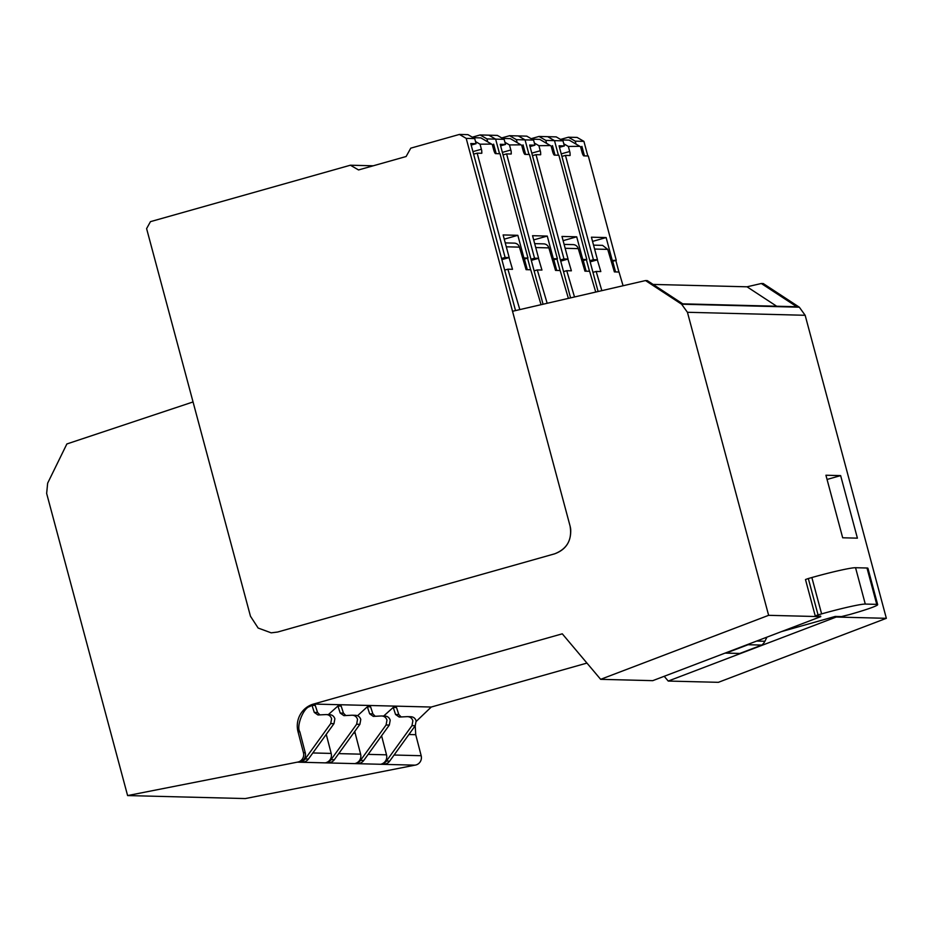 <?xml version="1.0" encoding="UTF-8"?>
<svg xmlns="http://www.w3.org/2000/svg" width="933" height="933" viewBox="0 0 933 933"><rect width="100%" height="100%" fill="white"/><g stroke="black" fill="none" stroke-linecap="round" stroke-linejoin="round"><path stroke-width="1.4" d="M373.27 165.794L350.388 165.211L150.47 221.646L146.598 228.608L250.464 616.235L193.049 401.948L66.861 443.968L47.653 483.177L46.65 493.452L127.599 795.569L245.321 798.566L415.01 765.153L297.3 762.156A7.546 7.371 -88.5 0 0 303.458 752.721L305.254 752.768A7.546 7.371 91.5 0 1 300.088 762.004L303.89 761.981A7.546 7.359 91.5 0 0 308.426 759.054L305.161 758.972A7.546 7.359 -88.5 0 1 300.624 761.899L300.088 762.004M127.599 795.569L297.3 762.156M416.246 721.384L431.244 707.039L313.523 704.053A22.637 22.089 -88.5 0 0 298.012 731.694L303.458 752.721M313.523 704.053L562.284 633.822L600.642 679.329L768.629 615.325L820.748 616.643L652.75 680.658L600.642 679.329M664.214 676.297L668.226 681.055L718.352 682.326L886.35 618.311L805.156 315.284L799.324 307.202L681.603 304.205L687.434 312.287L768.629 615.325M681.603 304.205L645.519 280.565L512.532 311.284L570.063 526.014L466.197 138.376L459.409 134.434L410.765 148.16L406.123 156.511L358.54 169.946L350.388 165.211M570.704 529.419A22.637 22.089 -88.5 0 0 570.063 526.014C572.349 539.624 567.206 548.896 554.61 553.84C565.818 549.735 571.183 541.595 570.704 529.419M277.614 632.038L554.61 553.84L277.614 632.038L271.2 632.842L277.614 632.038M250.464 616.235L258.149 628.049L271.2 632.842L258.149 628.049L250.464 616.235M799.324 307.202L763.241 283.55L761.328 283.504L796.794 306.747L682.734 303.843L647.269 280.6L645.519 280.565M431.244 707.039L586.95 663.083M394.088 755.019L421.18 755.718L415.733 734.691L415.208 725.781M421.18 755.718A7.546 7.371 91.5 0 1 415.01 765.153M355.45 763.404L359.217 763.392A7.546 7.359 91.5 0 0 363.753 760.465L360.511 760.383A7.546 7.359 -88.5 0 1 355.974 763.299L355.45 763.404A7.546 7.371 91.5 0 0 360.616 754.167L355.17 733.151L353.549 733.105M326.014 762.658L329.792 762.634A7.546 7.359 91.5 0 0 334.329 759.707L331.087 759.625A7.546 7.359 -88.5 0 1 326.55 762.553L326.014 762.658A7.546 7.371 91.5 0 0 331.18 753.421L326.247 734.376M381.352 764.069L385.142 764.045A7.546 7.359 -88.5 0 0 389.679 761.118L386.414 761.036A7.546 7.359 -88.5 0 1 381.877 763.964L381.352 764.069A7.546 7.371 91.5 0 0 386.519 754.832L381.585 735.775M311.995 705.336L314.281 712.415L317.558 712.497L315.261 705.418L311.995 705.336L309.709 706.573C303.458 707.68 296.053 726.504 299.808 731.74L305.254 752.768M337.921 706.001L340.207 713.069L343.461 713.15L341.163 706.083L337.921 706.001L328.358 714.608M354.785 731.379L355.17 733.151M367.345 706.748L369.643 713.815L372.885 713.897L370.599 706.829L367.345 706.748L357.561 715.728M393.248 707.401L395.545 714.48L398.811 714.561L396.513 707.494L393.248 707.401L383.685 716.019M687.434 312.287L805.156 315.284M653.088 284.425L747.03 286.804L761.328 283.504M668.226 681.055L836.213 617.04L886.35 618.311M410.952 716.719L407.266 716.637C410.077 716.684 411.943 718.06 412.864 720.777L411.978 725.641L386.414 761.036M395.545 714.48L399.219 717.057L407.266 716.637M398.811 714.561L401.155 716.952M411.978 725.641L415.243 725.722L416.13 720.859C415.208 718.142 413.342 716.766 410.532 716.719M415.243 725.722L389.679 761.118M329.687 714.643L326.002 714.573C328.813 714.608 330.679 715.996 331.6 718.713L330.714 723.576L305.161 758.972M314.281 712.415L317.966 714.981L326.002 714.573M317.558 712.497L319.902 714.888M330.714 723.576L333.979 723.658L334.865 718.795C333.944 716.077 332.078 714.701 329.267 714.655M333.979 723.658L308.426 759.054M355.59 715.308L351.928 715.226C354.738 715.273 356.604 716.649 357.526 719.378L356.639 724.241L331.087 759.625M340.207 713.069L343.892 715.646L351.928 715.226M343.461 713.15L345.805 715.541M356.639 724.241L359.893 724.323L360.779 719.46C359.858 716.742 357.98 715.354 355.17 715.308M359.893 724.323L334.329 759.707M385.026 716.054L381.364 715.973C384.174 716.019 386.04 717.407 386.962 720.124L386.075 724.988L360.511 760.383M369.643 713.815L373.317 716.392L381.364 715.973M372.885 713.897L375.241 716.299M386.075 724.988L389.318 725.069L390.204 720.206C389.283 717.489 387.417 716.101 384.606 716.066M389.318 725.069L363.753 760.465M820.585 616.048L820.748 616.643M836.061 616.445L836.213 617.04M840.645 475.608L825.927 475.235L842.686 537.781L857.404 538.154L840.645 475.608L827.058 479.445M776.676 306.234L747.03 286.804M623.081 285.743L619.022 272.028L614.38 271.9L607.721 249.379L602.578 245.367L593.551 245.146M597.342 259.841L600.805 271.561L596.164 271.445L601.843 290.653M596.164 271.445L592.968 272.343M565.153 248.295L578.285 248.633L584.944 271.153L589.598 271.27L595.732 292.064M574.506 296.962L566.739 270.698L571.381 270.815L567.917 259.094M566.739 270.698L563.532 271.596M568.395 298.373L560.162 270.523L555.52 270.407L548.861 247.886A5.656 5.528 -88.5 0 0 543.717 243.875L534.679 243.641M538.481 258.348L541.945 270.057L537.303 269.94L547.17 303.283M537.303 269.94L534.108 270.85M506.304 246.802L519.436 247.14L526.095 269.66L530.737 269.777L541.058 304.694M509.056 257.601L512.52 269.31L507.879 269.194L519.821 309.593M507.879 269.194L504.683 270.103M578.285 248.633A5.656 5.528 -88.5 0 0 573.142 244.621L564.115 244.388M519.436 247.14A5.656 5.528 -88.5 0 0 514.293 243.128L505.254 242.895M877.661 604.631L867.923 568.267A37.717 2.367 165 0 0 866.99 568.01L855.549 567.719A37.717 2.367 165 0 0 811.862 577.527L808.316 578.53L818.054 614.894L821.611 613.891A37.717 2.367 -15 0 1 865.288 604.071L876.74 604.362A37.717 2.367 -15 0 1 877.661 604.631A37.717 2.367 -15 0 1 849.403 614.602L841.484 616.585L835.268 616.421L781.434 631.618M808.316 578.53L805.482 579.533L815.232 615.897L820.655 616.328M818.054 614.894L815.232 615.897M756.698 641.053L764.897 641.263L766.961 637.134M764.897 641.263A11.313 11.044 91.5 0 1 761.795 645.076L739.834 653.438A11.313 11.044 91.5 0 1 738.936 653.462L725.198 653.112A11.313 11.044 -88.5 0 0 726.096 653.088L748.068 644.726A11.313 11.044 -88.5 0 0 748.849 644.038M748.068 644.726L761.795 645.076M739.834 653.438L726.096 653.088M495.575 153.63L495.61 153.618A3.86 0.805 -105.8 0 1 495.586 153.63A3.86 0.805 -105.8 0 1 495.283 153.502A3.86 0.805 -105.8 0 1 494 150.866A3.86 0.805 -105.8 0 1 493.627 149.572L492.262 144.51L480.892 137.886L473.159 137.687M475.515 141.559L480.052 144.195L491.551 144.09M480.052 144.195L481.393 149.245A3.86 0.805 -105.8 0 1 481.72 150.551L481.836 153.164A3.86 0.805 -105.8 0 1 481.708 153.28A3.86 0.805 -105.8 0 1 481.568 153.269L477.171 153.152L505.115 257.461L509.185 257.566L503.12 234.941L517.838 235.314L504.252 239.151M522.725 258.266L523.903 257.94L517.838 235.314M523.903 257.94L527.973 258.044L500.018 153.735L495.61 153.618M527.973 258.044L523.063 259.421M501.872 259.631L509.185 257.566M505.115 257.461L501.557 258.464M473.614 154.155L477.171 153.152M472.938 151.636L481.393 149.245M524.999 154.388L525.046 154.377A3.86 0.805 -105.8 0 1 525.022 154.377A3.86 0.805 -105.8 0 1 524.719 154.248A3.86 0.805 -105.8 0 1 523.425 151.613A3.86 0.805 -105.8 0 1 523.051 150.318L521.699 145.256L510.316 138.632L502.584 138.434M504.94 142.306L509.476 144.942L520.976 144.837M509.476 144.942L510.829 149.991A3.86 0.805 -105.8 0 1 511.156 151.298L511.261 153.91A3.86 0.805 -105.8 0 1 511.132 154.027A3.86 0.805 -105.8 0 1 511.004 154.015L506.596 153.898L534.539 258.208L538.609 258.313L532.556 235.699L547.263 236.072L533.676 239.909M552.149 259.012L553.327 258.686L547.263 236.072M553.327 258.686L557.398 258.791L529.454 154.481L525.046 154.377M557.398 258.791L552.499 260.179M531.297 260.377L538.609 258.313M534.539 258.208L530.994 259.211M503.039 154.901L506.596 153.898M502.362 152.382L510.829 149.991M554.435 155.135L554.47 155.123A3.86 0.805 -105.8 0 1 554.447 155.123A3.86 0.805 -105.8 0 1 554.144 154.995A3.86 0.805 -105.8 0 1 552.849 152.359A3.86 0.805 -105.8 0 1 552.488 151.064L551.123 146.003L539.752 139.379L532.02 139.192M534.376 143.052L538.901 145.688L550.4 145.583M538.901 145.688L540.254 150.749A3.86 0.805 -105.8 0 1 540.58 152.056L540.697 154.656A3.86 0.805 -105.8 0 1 540.569 154.773A3.86 0.805 -105.8 0 1 540.429 154.761L536.02 154.656L563.975 258.954L568.045 259.059L561.981 236.446L576.699 236.819L563.112 240.656M581.586 259.771L582.752 259.432L576.699 236.819M582.752 259.432L586.822 259.537L558.879 155.228L554.47 155.123M586.822 259.537L581.924 260.925M560.733 261.123L568.045 259.059M563.975 258.954L560.418 259.957M532.475 155.659L536.02 154.656M531.798 153.129L540.254 150.749M611.022 260.517L616.258 260.284L588.315 155.986L583.906 155.869A3.86 0.805 -105.8 0 1 583.883 155.881A3.86 0.805 -105.8 0 1 583.58 155.753A3.86 0.805 -105.8 0 1 582.285 153.105A3.86 0.805 -105.8 0 1 581.924 151.822L580.559 146.749L569.188 140.137L561.444 139.938M563.8 143.799L568.337 146.446L579.836 146.329M568.337 146.446L569.69 151.496A3.86 0.805 -105.8 0 1 570.016 152.802L570.133 155.403A3.86 0.805 -105.8 0 1 569.993 155.519A3.86 0.805 -105.8 0 1 569.865 155.508L565.456 155.403L593.411 259.701L597.482 259.806L591.417 237.192L606.135 237.565L592.548 241.402M612.188 260.179L606.135 237.565M616.258 260.284L612.701 261.287M590.157 261.87L597.482 259.806M593.411 259.701L589.854 260.715M561.899 156.406L565.456 155.403M561.223 153.887L569.69 151.496M543.053 304.228L500.205 144.312L505.511 144.44L504.147 139.344L497.359 135.402L488.845 135.18L495.633 139.134L499.54 153.723L495.633 139.134L486.944 138.912L480.157 134.958L472.285 137.186M527.53 258.161L530.632 269.777L527.53 258.161M487.737 141.874L486.944 138.912M527.262 269.684L524.416 259.047M496.169 153.642L493.627 144.137M504.147 139.344L495.633 139.134L488.845 135.18L480.157 134.958M515.529 310.596L470.768 143.554L476.087 143.694L474.722 138.597L467.934 134.644L459.409 134.434M474.722 138.597L466.197 138.376M476.087 143.694L471.177 145.082M570.576 297.872L529.629 145.058L534.947 145.186L533.583 140.09L526.795 136.148L518.27 135.926L525.057 139.88L528.964 154.47L525.057 139.88L516.381 139.658L509.593 135.705L501.709 137.932M556.954 258.919L560.068 270.523L556.954 258.919M517.174 142.621L516.381 139.658M556.698 270.442L553.84 259.794M525.606 154.388L523.051 144.883M533.583 140.09L525.057 139.88L518.27 135.926L509.593 135.705M505.511 144.44L500.613 145.828M598.1 291.516L559.065 145.805L564.372 145.945L563.007 140.848L556.22 136.894L547.706 136.673L554.494 140.626L558.4 155.216L554.494 140.626L545.805 140.405L539.017 136.451L531.145 138.679M586.379 259.666L589.493 271.27L586.379 259.666M546.598 143.367L545.805 140.405M586.122 271.188L583.277 260.54M555.03 155.135L552.488 145.641M563.007 140.848L554.494 140.626L547.706 136.673L539.017 136.451M534.947 145.186L530.037 146.574M576.023 144.114L575.229 141.151L568.442 137.209L577.13 137.431L583.918 141.373L587.825 155.974M615.815 260.412L618.929 272.016M615.558 271.935L612.41 260.19M584.455 155.881L581.912 146.388M583.918 141.373L575.229 141.151M568.442 137.209L560.57 139.425M564.372 145.945L559.462 147.321M368.162 754.365L386.519 754.832M338.726 753.619L360.616 754.167M312.823 752.954L331.18 753.421M298.012 731.694L299.808 731.74M415.733 734.691L408.899 734.516M381.877 763.964L385.142 764.045M300.624 761.899L303.89 761.981M326.55 762.553L329.792 762.634M355.974 763.299L359.217 763.392M607.721 249.379L594.589 249.053M535.729 247.548L548.861 247.886M876.74 604.362L866.99 568.01M855.549 567.719L865.288 604.071M821.611 613.891L811.862 577.527"/></g></svg>
